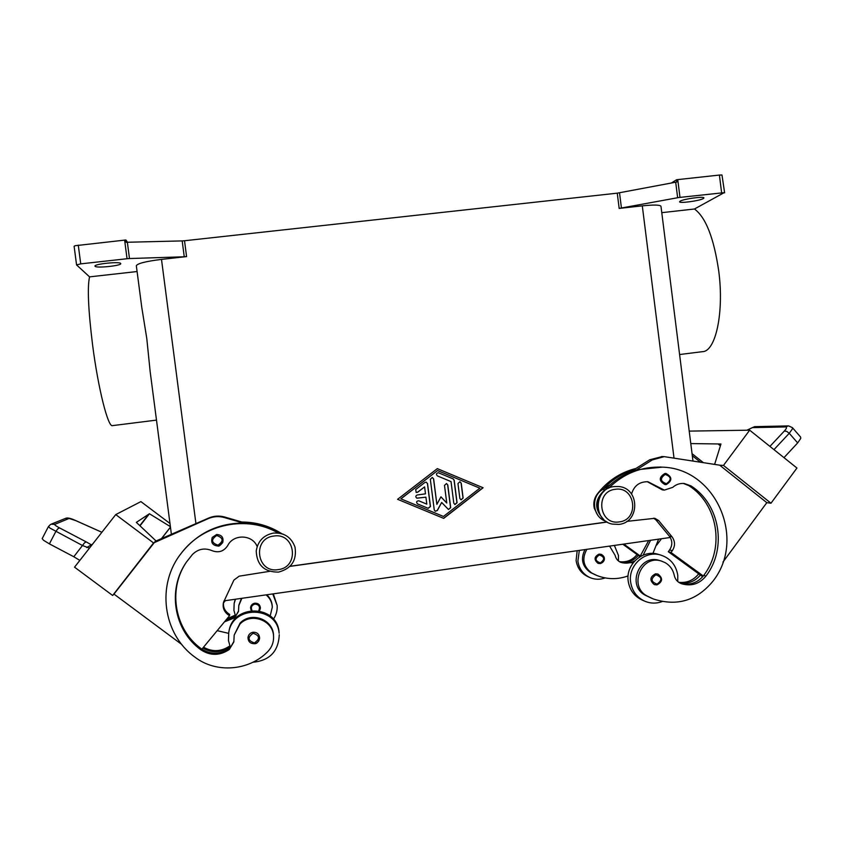 <?xml version="1.0" encoding="UTF-8"?>
<svg xmlns="http://www.w3.org/2000/svg" width="843" height="843" viewBox="0 0 843 843"><rect width="100%" height="100%" fill="white"/><g stroke="black" fill="none" stroke-linecap="round" stroke-linejoin="round"><path stroke-width="1.26" d="M666.244 484.577L665.011 484.599C658.762 481.016 658.71 477.328 664.853 473.524L665.938 473.481C672.314 476.959 672.429 480.647 666.286 484.567C672.472 480.668 672.366 476.98 665.938 473.481M635.97 468.445C620.227 472.438 607.287 481.026 597.171 494.177C594.115 498.445 593.156 503.155 594.283 508.297L597.518 514.831M600.511 495.61C597.94 499.625 597.118 503.977 598.035 508.666M631.544 494.051C634.02 485.726 639.479 481.627 647.919 481.732L664.316 490.12L672.725 487.359C676.033 484.451 679.837 483.155 684.158 483.471L690.965 485.884C719.996 504.219 727.319 548.477 705.96 576.064C699.521 583.872 691.534 586.475 681.998 583.862L680.849 583.44C677.329 581.912 675.138 579.225 674.274 575.379C673.062 569.805 670.069 565.579 665.275 562.713L661.449 561.09C641.449 554.136 628.172 586.401 647.129 596.001L653.272 598.941C676.803 606.623 696.645 600.774 712.767 581.407C746.782 538.983 715.528 468.055 661.997 467.148C641.47 466.379 623.715 473.376 608.741 488.129M618.425 560.953L618.446 555.432L614.389 545.421M579.32 550.395L577.887 561.227C579.152 569.025 583.303 574.526 590.342 577.74C595.232 579.678 600.163 579.742 605.137 577.919M590.342 577.74L588.488 576.939C581.491 573.756 577.371 568.277 576.106 560.521L577.17 550.7M600.29 563.567C605.211 560.869 605.495 557.771 601.112 554.304L599.046 554.114C594.115 556.728 593.788 559.805 598.045 563.356L600.237 563.577M216.609 534.515C221.772 534.852 223.816 537.528 222.731 542.555L218.105 546.022C212.605 545.526 210.666 542.66 212.267 537.413L216.609 534.515M257.168 546.549C252.5 534.399 233.416 533.756 227.694 545.611C223.816 551.438 218.611 553.124 212.057 550.669C204.733 547.634 198.2 548.888 192.467 554.441L186.482 562.018C167.051 589.52 173.795 630.48 200.887 649.795C210.297 655.928 219.749 655.843 229.243 649.531L233.827 641.987L234.185 635.074L239.96 624.062C251.298 611.944 273.669 620.501 273.575 636.823C273.69 642.619 271.688 647.614 267.589 651.808C248.833 670.88 216.198 673.462 195.123 657.277C162.594 634.231 156.081 584.115 181.614 552.818C203.637 523.661 247.284 514.936 278.179 533.018M234.185 635.074L240.086 623.093C251.372 611.049 273.627 619.552 273.532 635.791L273.575 636.823M272.742 593.925L277.168 605.495C277.463 610.448 276.219 615.021 273.438 619.194M225.207 620.943L235.597 616.328L233.922 610.395L234.154 603.462L235.46 599.225M277.168 605.495L273.311 593.851M250.54 607.687L251.161 610.574L250.54 607.687C250.94 605.211 252.373 603.714 254.849 603.188C258.253 603.135 260.118 604.789 260.434 608.151L259.486 610.912L260.434 608.151M238.864 605.169L241.446 598.372M224.48 621.828L234.596 617.856L238.495 611.438L238.801 605.569L241.878 598.309M253.048 632.239C257.062 632.166 259.244 634.094 259.623 638.046C259.286 641.133 257.589 643.009 254.544 643.694C250.35 643.725 248.169 641.681 247.979 637.54C248.453 634.621 250.15 632.861 253.048 632.239M228.748 632.461L229.001 631.122C233.132 603.767 276.852 604.6 279.022 631.902L279.117 633.241C276.936 605.748 232.91 604.916 228.748 632.461L228.474 640.617L230.434 647.572L233.911 641.333M50.538 524.462L48.472 526.517L49.927 528.055L82.572 545.558L89.442 548.15M91.834 545.105L86.176 541.87L84.479 542.871L73.805 556.749L79.843 560.405M48.472 526.517L42.182 538.603L43.551 540.3L49.4 543.872L55.828 531.511L57.756 528.856L59.516 527.887C55.901 525.948 54.321 524.778 54.763 524.367L69.105 518.445L75.902 520.679L101.866 532.291M584.968 549.594C580.384 558.888 582.207 566.517 590.427 572.481L595.927 575.105M586.844 549.33C581.617 558.825 583.272 566.738 591.828 573.061L597.107 575.59C607.381 579.531 617.719 579.636 628.098 575.917M656.992 584.873C662.703 581.691 663.019 578.077 657.93 574.041L655.527 573.83C649.795 576.886 649.405 580.49 654.368 584.631L656.918 584.884M658.773 554.483L658.077 554.273C642.587 549.32 625.538 564.578 628.204 581.122C629.668 590.174 634.463 596.559 642.598 600.258L644.474 601.07M662.208 601.565C656.455 603.662 650.764 603.588 645.116 601.344C636.929 597.613 632.102 591.196 630.638 582.081C627.951 565.421 645.095 550.058 660.691 555.052C670.322 558.245 676.012 564.968 677.772 575.221L677.761 581.544M773.969 449.635L789.259 433.291L792.42 428.897L792.378 427.622L788.605 425.915M747.046 430.225L752.293 427.622L785.697 426.948C787.12 427.085 786.677 428.434 784.359 431.015L786.719 431.384L789.259 433.291L797.657 442.923L800.734 438.434L800.629 437.085L792.378 427.622M184.248 256.778L186.577 256.599L184.522 240.75L182.183 240.908L184.248 256.778L129.485 258.548L127.356 242.257L126.208 242.31L125.902 239.981L75.09 245.724L74.121 246.272L76.565 264.934L89.558 276.862C87.25 287.21 88.262 309.939 92.604 345.072C98.262 389.097 108.167 427.822 112.53 425.62L156.492 420.109M186.577 256.599L161.498 259.391C145.807 261.351 137.42 263.469 136.334 265.735L141.74 307.158L146.808 338.665L150.149 371.521L171.392 534.293M692.967 460.984L660.975 206.303C660.111 204.817 653.883 204.67 642.292 205.85L619.173 208.421L678.826 197.515L724.19 192.647L694.453 209.001C705.781 217.283 713.884 237.979 718.742 271.088C724.253 312.679 715.612 351.573 702.535 351.657L679.595 354.534M694.453 209.001L661.776 212.668M124.616 240.086L127.051 258.727L129.485 258.548M679.985 197.367L677.751 179.612L676.55 179.77L676.834 181.993L617.255 193.163L619.173 208.421M724.622 192.826L721.977 174.986L719.406 175.059L721.619 192.741M76.565 264.934L80.728 263.87L78.273 245.155M120.697 263.448L120.77 263.606C121.677 265.693 96.45 268.359 95.069 266.304L94.964 266.125C93.995 264.007 119.738 261.351 120.697 263.448M703.252 198.6C699.542 200.855 679.195 203.595 679.574 201.783L680.153 201.161C683.578 198.927 704.348 196.103 703.905 197.936L703.252 198.6M127.051 258.727L80.728 263.87M137.093 271.53L89.558 276.862M677.751 179.612L719.406 175.059M671.407 182.994L676.55 179.77M290.055 566.264L607.002 521.965M184.522 240.75L617.255 193.163M437.338 468.634L483.113 487.749L443.703 518.371L397.601 499.309L437.338 468.634M127.356 242.257L182.183 240.908M125.902 239.981L127.504 242.247M797.657 442.923L783.979 457.654M749.669 430.183L796.951 468.034L770.987 503.218L766.814 502.67L719.68 465.188L723.473 465.42L749.669 430.183L689.216 431.11M714.622 464.388L720.965 443.998L718.057 443.955L720.396 445.821L718.057 443.955L690.775 443.576M703.325 462.617L692.04 453.65M692.303 455.715L700.407 462.154M723.473 465.42L770.987 503.218M662.303 456.548L649.721 459.772L634.147 469.593C622.239 473.271 611.976 479.751 603.346 489.024L610.617 484.44M766.814 502.67L722.957 562.07M719.68 465.178L664.21 456.643L652.282 459.92L636.602 469.804C624.631 473.513 614.294 480.036 605.611 489.372L603.377 491.922M662.198 467.159L636.602 469.804M660.016 560.637L659.468 560.469C639.563 553.556 626.349 585.653 645.222 595.211L651.892 598.372M698.699 573.841C693.494 580.342 686.855 583.166 678.752 582.323M656.75 545.063L661.449 538.73M648.699 540.542L639.837 556.812M623.82 544.083L640.417 556.127M639.963 556.665L622.808 544.22M650.575 540.279L643.114 555.168M633.177 562.787L620.827 562.386C617.803 561.059 615.917 558.761 615.169 555.474L609.584 546.095M634.832 560.848C630.332 563.24 625.664 563.756 620.806 562.376M652.935 553.451L658.594 539.141M637.045 554.546C632.398 560.237 626.497 562.597 619.352 561.638M638.299 555.453C633.346 561.164 627.234 563.335 619.942 561.975M65.48 518.392L69.105 518.445M65.712 518.297L51.107 524.209L54.763 524.367M86.703 547.55L92.646 544.062M169.991 523.492L140.907 501.606L135.586 504.356M135.597 504.346L115.744 514.588L74.542 567.17L112.646 595.474L113.974 594.094L181.867 644.547M73.805 556.749L49.4 543.872M278.264 532.607L280.276 533.197C269.012 526.401 256.725 522.829 243.427 522.47L224.617 517.001C219.201 515.495 213.901 515.842 208.695 518.034L155.302 541.311L155.871 540.784L136.345 522.375L149.432 513.756L140.001 525.821M139.801 525.642L148.726 514.219M149.432 513.756L170.402 526.654M170.455 527.075L161.445 538.635M170.465 527.191L161.614 538.561M180.223 554.662L182.056 552.207C197.989 532.892 218.4 523.176 243.279 523.06L224.333 517.549C218.885 516.032 213.542 516.38 208.295 518.593L153.574 542.955L115.744 514.588M155.302 541.311L113.974 594.094M153.574 542.955L112.646 595.474M180.518 554.262L180.95 553.661M252.847 662.261C269.665 660.617 278.475 651.439 279.265 634.716M202.815 648.046C211.909 653.283 220.855 652.925 229.675 646.981L230.055 646.676M225.344 600.659L223.469 602.935M226.187 619.763L235.313 615.685M235.597 616.328L238.558 610.964M266.061 594.873C269.929 598.056 272.015 602.144 272.31 607.15L270.181 615.991M266.767 594.779C270.181 597.898 272.015 601.776 272.278 606.402L272.31 607.15M228.59 633.346L217.188 630.659M226.936 618.857L235.113 615.169M417.475 503.893L428.075 508.276L430.362 506.506L427.422 483.545L426.273 482.175M427.527 483.576L430.467 506.548L428.212 508.34L417.548 503.924C415.999 502.122 416.41 501.079 418.771 500.795L426.8 504.125L425.915 497.17L416.885 498.202C415.357 496.959 415.473 495.874 417.243 494.967L425.494 493.85L424.598 486.896L417.728 492.207L416.2 492.481L415.704 489.551L424.872 482.47L426.263 482.164L427.422 483.545M416.094 492.438L417.622 492.164L424.598 486.896M416.779 498.16L425.915 497.17M426.8 504.125L418.802 500.816M461.047 499.857L463.007 497.981L461.1 483.102L459.899 481.711L461.237 483.134L463.134 498.023L461.047 499.857L459.856 498.466L457.96 483.576L459.909 481.722M437.58 470.552L400.825 498.814L443.46 516.453L479.846 488.192L437.58 470.552L400.92 498.856M483.113 487.749L437.317 468.655M397.601 499.309L443.587 518.319L482.965 487.718M454.809 504.514L456.938 502.691L454.061 480.173L453.06 478.845L438.349 472.733L453.186 478.877L454.187 480.194L457.064 502.734L454.925 504.546L453.787 503.176L451.026 481.595L437.433 475.926C435.915 474.335 436.221 473.271 438.339 472.733M436.885 504.367L440.942 496.822L446.758 503.018L444.493 485.389L446.495 483.534L447.781 484.946L450.689 507.686L448.487 509.488L441.669 502.481L437.359 510.489L435.283 511.258L434.25 509.931L430.33 479.309L432.301 477.444L433.629 478.866L436.885 504.367L433.513 478.835L432.311 477.444M435.178 511.216L437.243 510.447L441.669 502.481M448.487 509.488L450.573 507.634L447.665 484.915L446.484 483.534M446.758 503.018L440.921 496.875M289.929 566.391L607.15 522.049M224.017 600.848L670.269 537.486M235.239 599.257L234.249 602.977M185.534 563.461C167.789 590.795 175.028 629.953 201.224 648.699L201.888 649.173C211.14 654.79 220.318 654.547 229.422 648.436L230.434 647.572M243.279 523.06C256.177 523.398 268.158 526.759 279.212 533.155M203.511 647.203C212.447 652.145 221.203 651.734 229.781 645.959M241.878 522.028C256.314 522.102 269.56 525.958 281.615 533.587M243.427 522.47L245.756 523.155M201.888 649.173L229.496 615.769L227.642 614.389C223.816 611.217 222.436 607.202 223.511 602.323L233.89 580.1L239.18 576.159L269.602 571.333M280.276 533.197L283.754 534.441M223.616 601.934C222.9 606.517 224.333 610.258 227.905 613.167L229.739 614.536L229.496 615.769M683.346 483.418L688.836 485.642C717.73 503.882 725.022 547.918 703.757 575.369L703.294 575.99C697.129 583.061 689.595 585.527 680.68 583.377M647.224 481.68L662.324 489.857L663.957 490.068M702.672 576.728L700.396 575.074C694.801 581.607 687.846 584.188 679.542 582.819M630.09 472.154L634.147 469.593M653.641 518.182L655.991 519.973L669.31 536.127C672.535 540.637 672.63 545.242 669.605 549.952L668.299 551.712L700.396 575.074M603.346 489.024L602.65 489.467C590.353 496.485 592.534 517.275 605.991 521.311M603.672 519.425C593.978 509.161 594.389 499.298 604.905 489.815L605.611 489.372M668.299 551.712L670.986 552.471L672.293 550.7C675.348 545.958 675.243 541.322 671.997 536.78L658.594 520.521L654.863 518.297L626.802 521.385M703.294 575.99L670.986 552.471M278.169 569.615C256.546 573.482 251.973 538.224 273.817 536.064C295.398 532.291 299.939 567.392 278.169 569.615M666.402 483.724C671.808 479.836 671.418 476.738 665.232 474.43C659.816 478.318 660.206 481.416 666.402 483.724M619.299 521.891C639.784 519.815 635.485 485.758 615.179 489.33C594.631 491.332 598.962 525.547 619.299 521.891M599.331 554.936C594.673 558.308 595 560.953 600.342 562.892C605 559.531 604.663 556.875 599.331 554.936M216.693 535.505C223.395 537.866 223.816 541.09 217.958 545.168C211.245 542.808 210.824 539.583 216.693 535.505M251.983 610.49C250.634 607.318 251.625 605.179 254.944 604.073C259.201 604.61 260.455 606.834 258.685 610.754M253.163 633.293C259.823 635.59 260.245 638.804 254.417 642.924C247.747 640.617 247.326 637.413 253.163 633.293M590.427 572.481L591.828 573.061M657.066 584.104C662.493 580.153 662.103 577.055 655.896 574.81C650.469 578.751 650.87 581.849 657.066 584.104M621.449 208.084L619.531 192.826M675.696 182.183L677.646 197.715M195.924 523.598L161.498 259.391M674.01 458.012L642.292 205.85M752.293 427.622L754.738 426.653M785.697 426.948L788.205 425.915L754.643 426.653M784.359 431.015L769.922 446.4M640.828 555.6L641.607 555.843M86.176 541.87L59.516 527.887M234.733 617.055L234.596 617.856M235.039 615.221L234.912 616.001M229.243 649.531L229.422 648.436M200.887 649.795L201.224 648.699M229.675 646.981L229.823 646.075M227.905 613.167L227.642 614.389M208.695 518.034L208.295 518.593M224.617 517.001L224.333 517.549M647.129 596.001L645.222 595.211M705.96 576.064L703.757 575.369M690.965 485.884L688.836 485.642M657.603 486.643L655.643 486.39M602.65 489.467L604.905 489.815M655.991 519.973L658.594 520.521M669.31 536.127L671.997 536.78M669.605 549.952L672.293 550.7M649.721 459.772L652.282 459.92M612.334 524.104C592.503 520.542 594.041 488.308 614.094 486.548L618.741 486.516C639.911 488.055 640.111 522.418 618.983 524.399L612.334 524.104M256.219 551.016C256.883 565.105 264.302 572.144 278.496 572.112C291.509 568.604 297.01 560.268 294.997 547.086C291.309 537.128 284.123 532.47 273.438 533.092C263.585 535.115 257.842 541.09 256.219 551.016M601.112 554.304C606.465 557.054 604.694 562.239 600.269 563.577L598.045 563.356M212.267 537.413C210.666 542.65 212.605 545.516 218.105 546.022C218.811 546.527 220.35 545.368 222.731 542.555M238.917 604.821L238.801 605.569M247.979 637.529C248.158 641.649 250.339 643.704 254.533 643.704C256.767 643.904 258.464 642.029 259.623 638.056M654.368 584.631L656.95 584.894C662.746 581.744 663.072 578.119 657.93 574.041M754.527 426.663L746.856 430.225M658.077 554.273L660.691 555.052M101.887 532.27L75.849 520.626C70.97 518.35 67.63 517.56 65.828 518.255M234.154 603.462L234.333 602.482M181.614 552.818L182.056 552.218M661.997 467.148L660.016 467.001M661.449 561.09L659.468 560.469M681.418 583.662L681.998 583.862M661.576 456.516L664.21 456.643M666.265 484.577L665.011 484.599"/></g></svg>
